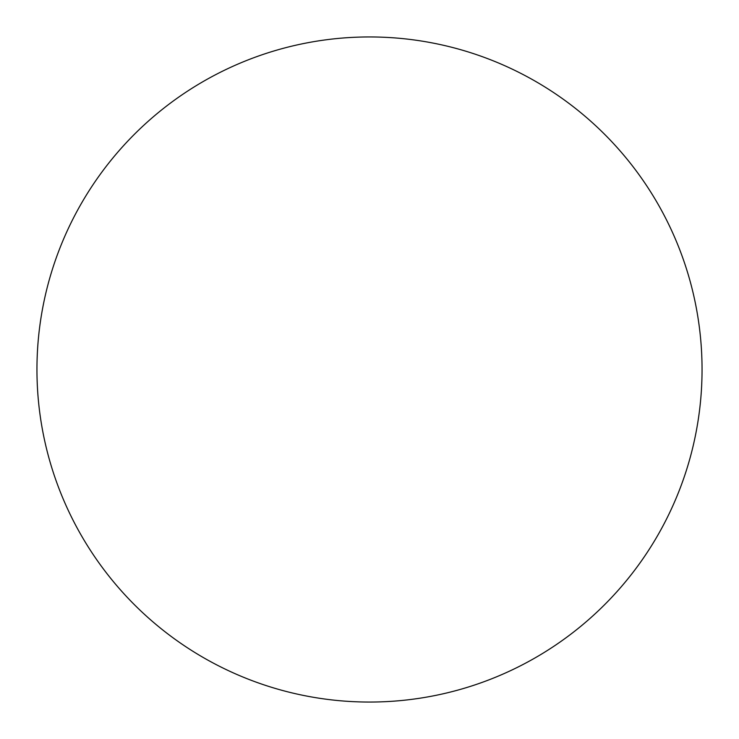 <?xml version="1.0" encoding="UTF-8"?>
<svg xmlns="http://www.w3.org/2000/svg" width="739" height="739" viewBox="0 0 739 739"><rect width="100%" height="100%" fill="white"/><g stroke="black" fill="none" stroke-linecap="round" stroke-linejoin="round"><path stroke-width="1.11" d="M36.95 369.5A332.55 332.55 0 0 1 369.5 36.95A332.55 332.55 0 0 1 702.05 369.5A332.55 332.55 0 0 1 369.5 702.05A332.55 332.55 0 0 1 36.95 369.5C36.95 391.337 39.084 412.962 43.342 434.375C47.601 455.797 53.91 476.59 62.261 496.765C70.621 516.931 80.865 536.098 92.994 554.259C105.123 572.411 118.914 589.205 134.35 604.65C149.795 620.086 166.589 633.877 184.741 646.006C202.902 658.135 222.07 668.379 242.235 676.739C262.41 685.09 283.203 691.399 304.625 695.658C326.038 699.916 347.663 702.05 369.5 702.05C391.337 702.05 412.962 699.916 434.375 695.658C455.797 691.399 476.59 685.09 496.765 676.739C516.931 668.379 536.098 658.135 554.259 646.006C572.411 633.877 589.205 620.086 604.65 604.65C620.086 589.205 633.877 572.411 646.006 554.259C658.135 536.098 668.379 516.931 676.739 496.765C685.09 476.59 691.399 455.797 695.658 434.375C699.916 412.962 702.05 391.337 702.05 369.5C702.05 347.663 699.916 326.038 695.658 304.625C691.399 283.203 685.09 262.41 676.739 242.235C668.379 222.07 658.135 202.902 646.006 184.741C633.877 166.589 620.086 149.795 604.65 134.35C589.205 118.914 572.411 105.123 554.259 92.994C536.098 80.865 516.931 70.621 496.765 62.261C476.59 53.91 455.797 47.601 434.375 43.342C412.962 39.084 391.337 36.95 369.5 36.95C347.663 36.95 326.038 39.084 304.625 43.342C283.203 47.601 262.41 53.91 242.235 62.261C222.07 70.621 202.902 80.865 184.741 92.994C166.589 105.123 149.795 118.914 134.35 134.35C118.914 149.795 105.123 166.589 92.994 184.741C80.865 202.902 70.621 222.07 62.261 242.235C53.91 262.41 47.601 283.203 43.342 304.625C39.084 326.038 36.95 347.663 36.95 369.5M646.006 184.741C633.877 166.589 620.086 149.795 604.65 134.35C589.205 118.914 572.411 105.123 554.259 92.994M184.741 92.994C166.589 105.123 149.795 118.914 134.35 134.35C118.914 149.795 105.123 166.589 92.994 184.741M92.994 554.259C105.123 572.411 118.914 589.205 134.35 604.65C149.795 620.086 166.589 633.877 184.741 646.006M554.259 646.006C572.411 633.877 589.205 620.086 604.65 604.65C620.086 589.205 633.877 572.411 646.006 554.259"/></g></svg>
